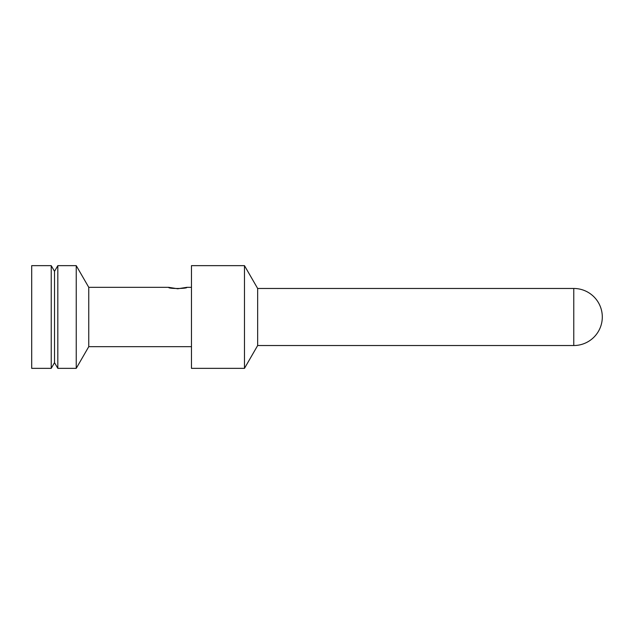 <?xml version="1.0" encoding="UTF-8"?>
<svg xmlns="http://www.w3.org/2000/svg" width="634" height="634" viewBox="0 0 634 634"><rect width="100%" height="100%" fill="white"/><g stroke="black" fill="none" stroke-linecap="round" stroke-linejoin="round"><path stroke-width="0.95" d="M573.77 345.53A28.53 28.53 0 0 0 602.3 317A28.53 28.53 0 0 0 573.77 288.47L573.77 345.53L257.658 345.53L257.658 288.47L244.478 265.646L244.478 368.354L191.468 368.354L191.468 265.646L244.478 265.646M191.468 346.671L88.76 346.671L88.76 287.329L76.239 265.646L57.821 265.646L57.821 368.354L76.239 368.354L76.239 265.646M168.644 287.329C167.978 288.961 187.656 288.763 186.903 287.329L177.734 288.771L168.644 287.329L88.76 287.329M57.821 265.646L54.524 271.352L54.524 362.648L57.821 368.354M51.227 368.354L51.227 265.646L31.7 265.646L31.7 368.354L51.227 368.354L54.524 362.648M257.658 345.53L244.478 368.354M573.77 288.47L257.658 288.47M191.468 287.329L186.903 287.329M88.76 346.671L76.239 368.354M54.524 271.352L51.227 265.646"/></g></svg>
